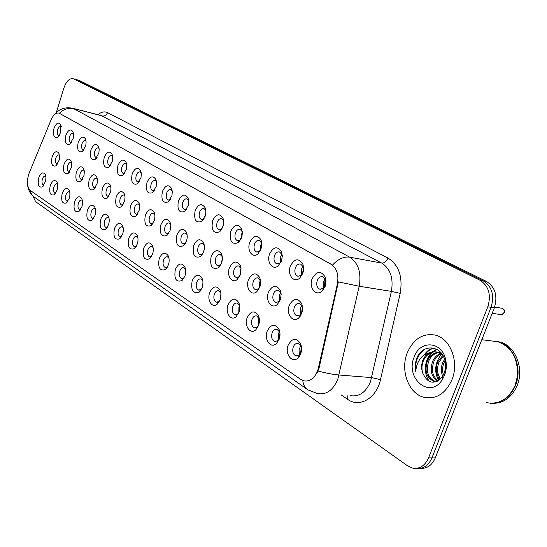 <?xml version="1.0" encoding="UTF-8"?>
<svg xmlns="http://www.w3.org/2000/svg" width="547" height="547" viewBox="0 0 547 547"><rect width="100%" height="100%" fill="white"/><g stroke="black" fill="none" stroke-linecap="round" stroke-linejoin="round"><path stroke-width="0.82" d="M290.341 266.115C294.587 258.416 298.778 257.808 302.908 264.297L303.578 267.387L303.325 271.415L302.785 273.37L299.824 277.985C293.999 283.708 286.929 274.69 290.341 266.115M303.619 268.83L303.195 266.792L300.611 264.057C298.341 263.647 296.577 264.933 295.332 267.914C294.252 272.105 295.093 274.895 297.855 276.283L301.274 275.312L302.956 272.85M269.568 254.013C273.582 246.54 277.568 245.829 281.527 251.893L282.259 255.606L281.835 259.64L278.389 265.657C272.796 270.95 266.334 262.266 269.568 254.013M282.259 255.675L281.924 254.458L279.531 251.948C277.35 251.558 275.654 252.83 274.444 255.764C273.397 259.852 274.184 262.56 276.803 263.893L279.975 263.025L281.267 261.411M249.719 242.451C253.521 235.183 257.316 234.389 261.117 240.071L261.869 243.736L261.459 247.77L257.945 253.87C252.57 258.779 246.649 250.403 249.719 242.451M261.849 243.401L259.387 240.379C257.295 240.017 255.661 241.275 254.485 244.16C253.466 248.14 254.205 250.772 256.7 252.058L259.634 251.278L260.625 250.184M230.731 231.388C234.342 224.311 237.966 223.45 241.61 228.79L242.369 232.4L241.979 236.42L238.41 242.581C231.812 244.974 229.255 241.241 230.731 231.388M242.328 231.812L240.119 229.316C238.109 228.967 236.536 230.219 235.388 233.056C234.403 236.94 235.094 239.497 237.466 240.735L240.201 240.037L240.933 239.299M212.557 220.79C215.99 213.911 219.45 212.981 222.95 218L223.716 221.562L223.34 225.562L219.73 231.764C213.474 233.952 211.08 230.294 212.557 220.79M223.655 220.803L221.679 218.725C219.744 218.397 218.219 219.627 217.111 222.424C216.147 226.219 216.797 228.708 219.067 229.897L222.123 228.79M195.135 210.643C198.404 203.935 201.72 202.951 205.084 207.682L205.85 211.19L205.481 215.162L201.85 221.391C195.908 223.402 193.672 219.812 195.135 210.643M205.775 210.315L204.004 208.578C202.144 208.27 200.674 209.487 199.593 212.236C198.657 215.942 199.265 218.369 201.426 219.511L204.134 218.663M178.431 200.906C181.549 194.363 184.722 193.33 187.949 197.802L188.722 201.248L188.359 205.193L184.722 211.443C179.067 213.282 176.975 209.774 178.431 200.906M188.633 200.298L187.053 198.848C185.262 198.554 183.84 199.758 182.787 202.465C181.877 206.089 182.452 208.448 184.517 209.556L186.903 208.906M162.391 191.559C165.379 185.18 168.421 184.1 171.519 188.332L172.284 191.717L171.936 195.635L168.291 201.884C162.917 203.58 160.948 200.14 162.391 191.559M172.189 190.725L170.787 189.508C169.057 189.228 167.683 190.418 166.657 193.084C165.768 196.626 166.315 198.93 168.285 199.997L170.39 199.505M146.979 182.575C149.837 176.346 152.757 175.238 155.738 179.245L156.504 182.568L156.162 186.452L152.524 192.701C147.403 194.26 145.557 190.889 146.979 182.575M156.401 181.556L155.157 180.531C153.495 180.264 152.162 181.447 151.163 184.072C150.295 187.539 150.808 189.788 152.695 190.821L154.541 190.452M132.162 173.946C134.904 167.861 137.707 166.719 140.579 170.514L141.331 173.775L140.996 177.625L137.372 183.86C132.49 185.31 130.754 182.001 132.162 173.946M141.229 172.756L140.128 171.908C138.521 171.649 137.235 172.818 136.258 175.409C135.417 178.801 135.895 180.995 137.707 181.994L139.328 181.727M117.899 165.632C120.538 159.69 123.239 158.521 125.995 162.124L126.74 165.331L126.412 169.139L122.808 175.361C118.152 176.695 116.518 173.454 117.899 165.632M126.637 164.312L125.673 163.601C124.121 163.362 122.87 164.517 121.919 167.067C121.092 170.39 121.55 172.537 123.287 173.502L124.709 173.317M104.169 157.632C106.706 151.82 109.304 150.623 111.964 154.056L112.703 157.194L112.224 161.597L108.798 167.17C104.347 168.408 102.802 165.228 104.169 157.632M112.593 156.196L111.752 155.608C110.255 155.382 109.038 156.524 108.108 159.04C107.308 162.295 107.738 164.387 109.407 165.324L110.644 165.201M90.939 149.919C93.38 144.23 95.882 143.02 98.446 146.288L99.171 149.372L98.857 153.105L95.301 159.273C91.048 160.428 89.592 157.31 90.939 149.919M99.069 148.394L98.337 147.909C96.887 147.697 95.711 148.825 94.802 151.3C94.022 154.493 94.426 156.538 96.026 157.447L97.099 157.379M78.18 142.487C80.532 136.921 82.946 135.69 85.414 138.801L86.132 141.823L85.817 145.523L82.296 151.663C78.228 152.736 76.853 149.673 78.18 142.487M86.036 140.873L85.4 140.483C84.006 140.278 82.857 141.399 81.975 143.84C81.209 146.972 81.592 148.975 83.13 149.851L84.06 149.816M65.866 135.314C68.143 129.858 70.467 128.613 72.854 131.581L73.558 134.548L73.25 138.206L69.756 144.319C65.866 145.311 64.567 142.309 65.866 135.314M73.462 133.632L72.922 133.318C71.568 133.126 70.46 134.234 69.592 136.641C68.847 139.711 69.209 141.673 70.686 142.521L71.479 142.521M53.982 128.388C56.177 123.041 58.426 121.79 60.724 124.62L60.799 132.353L57.661 137.222C53.927 138.152 52.703 135.205 53.982 128.388M61.326 126.651L60.874 126.405C59.568 126.22 58.488 127.314 57.64 129.687C56.909 132.702 57.25 134.624 58.679 135.451L59.349 135.471M312.098 278.799C316.61 270.861 321.021 270.368 325.328 277.322L325.964 280.44L325.697 284.461L325.144 286.402L322.313 290.881C316.262 297.089 308.494 287.722 312.098 278.799M325.376 285.384L325.492 279.736L322.696 276.741C320.33 276.31 318.504 277.609 317.219 280.638C316.104 284.946 317 287.825 319.913 289.274L323.612 288.173L325.376 285.384M268.386 292.365C272.338 285.021 276.317 284.392 280.331 290.491L281.083 293.657L280.871 297.828L280.324 299.838L277.5 304.282C271.88 309.862 265.063 300.775 268.386 292.365M281.124 294.245L280.761 292.98L278.266 290.423C276.126 290.047 274.464 291.284 273.288 294.136C272.228 298.334 273.062 301.117 275.791 302.498L278.997 301.568L280.358 299.722M248.447 279.873C252.188 272.727 255.982 272.016 259.825 277.726L260.645 281.527L260.399 285.001L259.852 287.018L256.94 291.565C251.538 296.727 245.288 287.975 248.447 279.873M260.604 281.008L258.04 277.931C255.982 277.568 254.382 278.792 253.24 281.602C252.208 285.691 252.987 288.399 255.579 289.725L258.56 288.891L259.62 287.626M229.384 267.927C232.933 260.981 236.557 260.187 240.236 265.548L241.008 268.618L240.83 272.748L240.29 274.765L237.309 279.387C232.113 284.187 226.383 275.75 229.384 267.927M240.995 268.509L238.704 265.979C236.721 265.637 235.176 266.854 234.068 269.616C233.063 273.603 233.795 276.235 236.263 277.507L239.032 276.761L239.839 275.893M211.135 256.495C214.513 249.726 217.973 248.864 221.501 253.911C222.608 256.687 222.629 259.729 221.576 263.039L218.54 267.722C212.147 269.992 209.679 266.252 211.135 256.495M222.239 256.646L220.195 254.546C218.287 254.218 216.797 255.422 215.709 258.143C214.739 262.034 215.422 264.591 217.774 265.821L220.94 264.57M193.652 245.541C196.872 238.943 200.175 238.027 203.566 242.779C204.667 245.494 204.694 248.502 203.655 251.811L200.578 256.536C194.506 258.622 192.195 254.957 193.652 245.541M204.284 245.343L202.458 243.593C200.626 243.285 199.183 244.468 198.13 247.155C197.18 250.95 197.823 253.439 200.065 254.622L202.869 253.651M176.879 235.039C179.963 228.605 183.122 227.634 186.377 232.126C187.471 234.772 187.505 237.754 186.479 241.049L183.375 245.808C177.604 247.723 175.437 244.126 176.879 235.039M187.081 234.56L185.46 233.084C183.689 232.796 182.295 233.972 181.262 236.612C180.339 240.324 180.948 242.745 183.088 243.887L185.57 243.135M160.791 224.954C163.731 218.677 166.767 217.658 169.891 221.911C170.972 224.496 171.013 227.436 170.008 230.731L166.883 235.511C161.386 237.268 159.355 233.747 160.791 224.954M170.582 224.243L169.139 223.005C167.437 222.732 166.083 223.894 165.078 226.499C164.182 230.123 164.756 232.482 166.794 233.583L168.989 233.008M145.331 215.272C148.155 209.139 151.061 208.086 154.063 212.106C155.136 214.636 155.177 217.542 154.186 220.817L151.054 225.61C145.823 227.231 143.916 223.785 145.331 215.272M154.746 214.356L153.468 213.323C151.82 213.063 150.514 214.212 149.536 216.783C148.654 220.325 149.194 222.629 151.15 223.689L153.085 223.258M130.473 205.959C133.174 199.97 135.977 198.882 138.863 202.698L139.663 206.055L139.341 210L135.847 216.092C130.863 217.59 129.071 214.205 130.473 205.959M139.526 204.879L138.398 204.017C136.812 203.771 135.54 204.906 134.589 207.436C133.735 210.91 134.241 213.152 136.114 214.185L137.817 213.863M116.176 197.002C118.774 191.149 121.461 190.028 124.237 193.652L125.037 196.947L124.716 200.852L121.236 206.937C116.477 208.318 114.788 205.002 116.176 197.002M124.901 195.785L123.902 195.067C122.371 194.828 121.14 195.956 120.21 198.452C119.376 201.843 119.855 204.038 121.653 205.036L123.143 204.804M102.405 188.38C104.908 182.65 107.499 181.508 110.173 184.954L110.952 188.182L110.638 192.052L107.178 198.117C102.631 199.395 101.045 196.147 102.405 188.38M110.822 187.047L109.954 186.445C108.47 186.219 107.274 187.341 106.364 189.795C105.55 193.125 106.009 195.265 107.725 196.229L109.038 196.072M89.147 180.072C91.554 174.466 94.05 173.303 96.621 176.578L97.393 179.744L97.086 183.573L93.646 189.618C89.298 190.8 87.8 187.621 89.147 180.072M97.263 178.637L96.511 178.144C95.075 177.932 93.92 179.033 93.031 181.46C92.238 184.722 92.662 186.814 94.316 187.744L95.458 187.642M76.361 172.059C78.686 166.568 81.086 165.392 83.568 168.51L84.327 171.614L84.019 175.402L80.607 181.419C76.45 182.52 75.035 179.402 76.361 172.059M84.204 170.541L83.547 170.144C82.166 169.939 81.038 171.033 80.17 173.426C79.397 176.619 79.8 178.664 81.387 179.566L82.371 179.512M64.026 164.332C66.269 158.958 68.587 157.755 70.98 160.736L71.725 163.779L71.425 167.526L68.033 173.515C64.054 174.534 62.72 171.478 64.026 164.332M71.602 162.739L71.048 162.425C69.708 162.227 68.614 163.314 67.766 165.673C67.007 168.804 67.39 170.808 68.915 171.683L69.763 171.662M52.115 156.873C54.283 151.601 56.526 150.391 58.83 153.235L59.561 156.223L59.267 159.922L55.91 165.878C52.095 166.835 50.83 163.826 52.115 156.873M59.452 155.225L58.98 154.972C57.688 154.787 56.621 155.854 55.794 158.186C55.049 161.256 55.411 163.218 56.881 164.066L57.606 164.073M289.254 305.438C293.438 297.876 297.623 297.356 301.814 303.879L302.594 307.776L302.32 311.264L301.759 313.274L299.052 317.588C293.213 323.626 285.746 314.183 289.254 305.438M302.607 308.481L302.135 306.293L299.441 303.503C297.212 303.113 295.489 304.358 294.279 307.25C293.185 311.564 294.074 314.443 296.953 315.879L300.412 314.833L302.149 312.009M267.189 331.167C271.073 323.961 275.052 323.414 279.107 329.533C280.276 332.603 280.303 335.831 279.182 339.215L276.584 343.386C270.956 349.253 263.77 339.735 267.189 331.167M279.968 333.232L279.579 331.954L276.994 329.356C274.888 328.993 273.261 330.19 272.119 332.959C271.045 337.273 271.927 340.145 274.765 341.574L278.006 340.576L279.408 338.518L279.961 333.205M247.162 317.732C250.847 310.723 254.628 310.081 258.512 315.81C259.695 318.819 259.729 322.026 258.615 325.417L255.921 329.704C250.492 335.14 243.921 325.985 247.162 317.732M259.34 319.017L256.68 315.906C254.656 315.564 253.09 316.754 251.982 319.482C250.936 323.68 251.757 326.47 254.458 327.838L257.466 326.949L258.581 325.52M228.017 304.891C231.511 298.06 235.121 297.342 238.841 302.723C240.024 305.664 240.065 308.836 238.971 312.234L236.188 316.617C230.964 321.663 224.933 312.85 228.017 304.891M239.634 305.609L237.268 303.059C235.319 302.723 233.808 303.906 232.721 306.593C231.709 310.689 232.482 313.39 235.046 314.71L237.842 313.91L238.711 312.918M209.692 292.597C213.022 285.944 216.468 285.151 220.031 290.218C221.214 293.096 221.262 296.235 220.181 299.633L217.33 304.084C212.311 308.781 206.759 300.282 209.692 292.597M220.803 292.877L218.691 290.758C216.817 290.443 215.347 291.613 214.294 294.265C213.309 298.252 214.034 300.884 216.475 302.149L219.08 301.431L219.73 300.754M192.147 280.823C195.32 274.341 198.616 273.479 202.028 278.259C203.204 281.069 203.252 284.166 202.192 287.565L199.293 292.077C193.091 294.231 190.712 290.484 192.147 280.823M202.78 280.748L200.899 278.977C199.087 278.683 197.672 279.838 196.647 282.45C195.682 286.341 196.366 288.898 198.691 290.122L201.583 289.028M175.32 269.534C178.349 263.21 181.501 262.3 184.783 266.806C185.946 269.548 186.001 272.611 184.954 275.996L182.014 280.556C176.12 282.532 173.891 278.861 175.32 269.534M185.508 269.165L183.84 267.688C182.096 267.401 180.722 268.55 179.724 271.127C178.787 274.929 179.43 277.411 181.645 278.587L184.216 277.739M159.17 258.704C162.076 252.529 165.098 251.572 168.244 255.832C169.392 258.512 169.447 261.534 168.421 264.905L165.454 269.493C159.847 271.312 157.755 267.709 159.17 258.704M168.955 258.095L167.471 256.858C165.789 256.584 164.462 257.719 163.485 260.256C162.575 263.969 163.177 266.396 165.297 267.531L167.573 266.868M143.67 248.297C146.446 242.266 149.345 241.268 152.367 245.302C153.502 247.921 153.563 250.902 152.545 254.259L149.563 258.868C144.223 260.543 142.261 257.015 143.67 248.297M153.064 247.49L151.751 246.451C150.131 246.191 148.846 247.319 147.888 249.822C147.006 253.452 147.574 255.811 149.591 256.905L151.608 256.399M128.764 238.301C131.43 232.407 134.22 231.367 137.119 235.196C138.241 237.747 138.295 240.694 137.304 244.03L134.309 248.653C129.215 250.198 127.369 246.745 128.764 238.301M137.81 237.323L136.647 236.454C135.082 236.208 133.83 237.323 132.9 239.791C132.039 243.34 132.572 245.644 134.507 246.697L136.285 246.321M114.426 228.68C116.99 222.916 119.67 221.85 122.466 225.487C123.56 227.976 123.622 230.875 122.644 234.191L119.649 238.827C114.788 240.249 113.051 236.865 114.426 228.68M123.137 227.566L122.118 226.841C120.607 226.602 119.396 227.702 118.487 230.143C117.639 233.617 118.145 235.86 119.998 236.885L121.564 236.605M100.627 219.422C103.096 213.781 105.674 212.694 108.361 216.147C109.441 218.574 109.503 221.432 108.538 224.728L105.544 229.364C100.908 230.684 99.267 227.367 100.627 219.422M109.024 218.185L108.135 217.583C106.672 217.357 105.496 218.451 104.607 220.858C103.786 224.256 104.258 226.444 106.036 227.436L107.41 227.237M87.335 210.506C89.715 204.981 92.197 203.867 94.781 207.156C95.848 209.522 95.903 212.345 94.952 215.614L91.971 220.25C87.541 221.467 85.995 218.219 87.335 210.506M95.438 209.159L94.665 208.667C93.25 208.455 92.108 209.535 91.24 211.908C90.433 215.238 90.884 217.378 92.587 218.335L93.79 218.205M74.522 201.911C76.812 196.503 79.206 195.368 81.701 198.499C82.747 200.811 82.802 203.587 81.865 206.834L78.898 211.463C74.659 212.592 73.195 209.405 74.522 201.911M82.351 200.482L81.681 200.079C80.313 199.874 79.199 200.947 78.351 203.286C77.565 206.547 77.989 208.639 79.63 209.569L80.676 209.487M62.16 193.617C64.375 188.318 66.686 187.163 69.086 190.158C70.112 192.407 70.166 195.142 69.25 198.37L66.296 202.985C62.235 204.031 60.861 200.913 62.16 193.617M69.729 192.113L69.161 191.792C67.835 191.594 66.755 192.653 65.92 194.971C65.155 198.164 65.558 200.209 67.131 201.111L68.033 201.07M50.235 185.611C52.375 180.421 54.604 179.252 56.922 182.103C57.927 184.305 57.975 186.999 57.073 190.199L54.139 194.8C50.249 195.778 48.95 192.715 50.235 185.611M57.551 184.052L57.073 183.792C55.787 183.607 54.741 184.66 53.927 186.937C53.175 190.069 53.551 192.072 55.062 192.947L55.842 192.934M38.714 177.884C40.779 172.79 42.933 171.608 45.175 174.336L45.927 177.337L45.64 181.078L42.406 186.896C38.68 187.806 37.449 184.804 38.714 177.884M45.798 176.271L45.401 176.066C44.157 175.895 43.131 176.934 42.338 179.184C41.606 182.26 41.962 184.216 43.418 185.064L44.075 185.077M288.153 345.239C292.276 337.82 296.453 337.383 300.693 343.926C301.848 347.058 301.862 350.299 300.72 353.67L298.259 357.69C292.426 364.049 284.549 354.148 288.153 345.239M301.575 348.562L301.055 346.272L298.259 343.434C296.064 343.051 294.382 344.268 293.213 347.072C292.105 351.509 293.042 354.477 296.043 355.96L299.537 354.839L301.281 351.673M301.65 274.936L301.561 268.953L303.052 266.437M280.584 262.396L280.638 256.844L281.944 254.512M260.468 250.396L260.639 245.275L261.774 243.148M241.2 238.731L241.507 234.198L242.376 232.434M222.766 227.388L223.737 222.349M205.159 216.304L205.829 212.886M323.728 288.057L323.475 281.637L325.15 278.943M279.585 300.939L279.524 295.024L280.714 292.864M259.36 288.009L259.435 282.532L260.468 280.563M240.003 275.524L240.222 270.587L241.036 268.912M221.467 263.36L222.349 257.958M203.751 251.538L204.414 247.627M300.775 314.45L300.549 308.091L301.896 305.759M278.587 339.926L278.402 333.649L279.455 331.68M258.246 326.046L258.218 320.227L259.134 318.429M238.8 312.699L238.923 307.387L239.668 305.841M220.154 299.694L220.926 293.999M202.342 287.1L202.958 282.806M299.9 354.435L299.134 352.206L299.065 349.677L300.727 345.574M318.388 368.124L317.533 371.03C314.306 378.613 309.711 381.881 303.756 380.835L300.727 379.413L30.249 190.411C26.865 186.8 26.482 181.078 29.1 173.242L51.008 120.012C53.332 114.843 55.999 112.538 59.014 113.099L331.106 264.283C336.843 268.228 338.928 274.82 337.376 284.071L318.388 368.124L319.051 368.179L316.911 373.355M185.33 274.669L185.665 272.427M186.869 239.675L187.122 238.253M217.48 302.279L217.911 303.537M199.846 290.279L200.147 291.236M237.083 277.63L237.589 279.134M218.766 265.979L219.135 267.175M238.287 240.885L238.718 242.314M451.938 379.782C459.377 362.032 450.468 338.627 435.542 335.167C422.92 332.891 413.484 338.812 407.235 352.924C400.062 370.428 408.636 393.847 424.11 397.348C436.267 399.522 445.545 393.662 451.938 379.782C459.377 362.032 450.468 338.627 435.542 335.167C422.92 332.891 413.484 338.812 407.235 352.924C400.062 370.428 408.636 393.847 424.11 397.348C436.267 399.522 445.545 393.662 451.938 379.782M420.315 468.3C426.981 468.841 431.973 465.374 435.303 457.907L494.344 307.824C497.866 295.906 495.24 287.113 486.481 281.438L79.37 80.505L75.725 79.438L483.233 280.837L76.477 79.705L73.093 78.713C69.353 78.2 66.276 81.332 63.855 88.115L56.3 112.641M494.344 307.824L491.09 307.305C494.618 295.346 491.999 286.525 483.233 280.837C491.999 286.525 494.618 295.346 491.09 307.305L431.945 457.88L491.09 307.305L487.815 306.778C491.356 294.785 488.738 285.931 479.972 280.228L73.571 78.905M416.937 468.307C423.61 468.854 428.609 465.374 431.945 457.88C428.609 465.374 423.61 468.854 416.937 468.307M59.014 113.099L332.569 265.028C338.155 258.977 343.865 256.352 349.704 257.165C358.306 262.895 361.471 272.584 359.201 286.231L338.367 281.903L319.051 368.179M32.799 195.819L35.61 201.672L407.72 465.928L412.465 468.109C419.576 469.278 424.944 465.866 428.568 457.853L487.815 306.778M79.37 80.505L78.618 80.231M301.253 346.846L300.652 353.294M302.382 307.072L301.575 313.308M325.609 280.098L324.85 281.684L324.515 287.1M259.428 320.863L259.093 323.749M281.137 294.505L280.447 299.476M260.625 283.284L260.304 285.452M259.832 277.739L260.358 280.276M486.55 402.654C499.11 404.814 508.614 399.112 515.069 385.546L517.421 376.315C518.18 358.463 511.623 346.935 497.749 341.725L491.876 340.979M490.529 403.248C501.661 403.454 509.961 397.566 515.438 385.58C522.932 368.234 513.544 345.266 498.119 341.772L495.021 341.171M491.548 403.296C502.939 403.823 511.452 397.963 517.093 385.717C524.573 368.404 515.185 345.472 499.767 341.978L496.033 341.314M442.687 376.302C440.841 371.762 440.916 367.071 442.926 362.23L444.588 359.345M443.419 375.016C442.147 370.75 442.4 366.531 444.191 362.36L444.984 360.808M439.993 379.536C435.932 374.661 435.214 368.726 437.839 361.724L442.585 355.687M440.643 378.921C437.135 374.045 436.622 368.357 439.111 361.854L443.166 356.37M437.607 381.191C431.289 376.883 429.655 370.223 432.698 361.211C434.325 357.622 436.821 355.085 440.191 353.601M440.875 353.348L441.388 353.184M438.161 380.883C432.424 376.343 431.036 369.827 433.99 361.341C435.474 358.039 437.744 355.605 440.8 354.039M436.711 381.608L433.894 381.341C426.448 377.697 424.315 370.811 427.508 360.692C429.771 355.94 433.169 353.15 437.696 352.309M438.359 352.241L440.636 352.309M436.485 381.69L435.2 381.45C427.754 377.806 425.621 370.928 428.807 360.822C430.906 356.364 434.079 353.615 438.325 352.569M438.995 352.453L440.677 352.35M422.523 372.486C427.481 383.693 434.065 385.17 442.291 376.917L444.082 373.553L445.231 369.464L445.538 365.129L445.169 361.67C442.523 345.554 423.535 343.181 417.279 357.075L416.876 358.059C415.235 362.463 414.872 366.996 415.795 371.659C415.987 367.099 417.361 362.934 419.918 359.167C422.154 355.988 425.046 353.95 428.595 353.047L425.238 356.015L422.858 360.227C421.368 364.288 421.258 368.377 422.523 372.486C421.525 368.316 421.874 364.247 423.583 360.295C426.968 353.738 431.761 351.017 437.956 352.124L442.126 354.189M428.595 353.047L432.574 351.728L436.65 351.981C441.354 353.471 444.506 356.876 446.099 362.196M443.398 377.772L442.229 379.037M444.513 375.324C446.345 370.463 446.769 365.464 445.791 360.309C442.585 341.212 420 339.489 414.154 357.082C404.889 378.292 429.963 399.583 442.208 379.789L444.513 375.324M415.795 371.659C414.701 361.882 417.751 354.388 424.951 349.157M425.238 354.326C427.631 351.195 430.503 349.123 433.839 348.104M426.783 362.593C427.863 358.388 429.963 354.859 433.094 352.008M433.518 351.646L437.067 349.417M439.036 380.309L436.287 370.627M424 355.085C426.503 351.454 429.614 349.095 433.34 347.988M429.641 381.662C423.255 374.469 424.144 359.119 432.075 352.268M432.704 351.714L436.704 349.218M438.605 380.603C433.983 371.522 434.879 362.791 441.279 354.422M303.482 267.811L302.498 273.773M282.273 256.324L281.493 260.803M261.692 246.622L261.603 247.114M59.644 113.373L60.033 113.468M331.106 264.283L331.55 264.358M337.376 284.071L338.032 284.173M350.169 395.611C358.989 397.115 365.758 392.5 370.476 381.765L391.385 291.394L359.201 286.231L337.8 379.29C333.034 390.346 326.244 395.105 317.445 393.573L307.858 389.826C304.946 387.912 303.257 384.808 302.778 380.514M318.094 371.044C326.121 373.157 333.116 374.476 339.072 375.01L371.721 377.615L380.493 379.645C376.616 398.278 359.427 408.117 347.612 399.324L341.403 395.064M29.887 190.124C30.714 193.371 32.444 195.874 35.07 197.624L307.113 389.307M59.438 113.208C63.746 109.058 68.484 107.54 73.66 108.655L349.704 257.165L381.731 263.08L100.99 115.451M72.211 108.142L102.439 115.971C104.792 116.285 106.494 115.178 107.54 112.634L388.014 258.061C398.872 265.022 402.934 276.796 400.192 293.39L380.493 379.645M97.995 114.692C101.345 111.875 104.532 111.191 107.54 112.634M428.568 457.853L435.303 457.907M479.972 280.228L486.481 281.438M400.192 293.39L391.385 291.394C393.587 278.143 390.367 268.7 381.731 263.08C384.37 263.196 386.462 261.521 388.014 258.061M347.612 399.324L347.913 395.474M492.184 313.308L501.517 314.696L503.035 313.999L503.896 312.72C504.491 310.539 503.91 309.062 502.167 308.282L501.688 308.207M303.195 266.792L302.908 264.297M281.924 254.458L281.527 251.893M261.616 242.69L261.117 240.071M242.198 231.449L241.61 228.79M223.614 220.694L222.95 218M205.754 210.198L205.084 207.682M188.578 199.97L187.949 197.802M172.1 190.212L171.519 188.332M156.278 180.879L155.738 179.245M141.071 171.943L140.579 170.514M126.446 163.382L125.995 162.124M112.367 155.157L111.964 154.056M98.816 147.259L98.446 146.288M85.756 139.663L85.414 138.801M73.161 132.347L72.854 131.581M61.004 125.297L60.724 124.62M325.492 279.736L325.328 277.322M280.761 292.98L280.331 290.491M240.858 268.146L240.236 265.548M222.198 256.55L221.501 253.911M204.27 245.22L203.566 242.779M187.026 234.219L186.377 232.126M170.486 223.716L169.891 221.911M154.603 213.672L154.063 212.106M139.348 204.058L138.863 202.698M124.689 194.841L124.237 193.652M110.576 185.994L110.173 184.954M96.99 177.495L96.621 176.578M83.903 169.317L83.568 168.51M71.281 161.447L70.98 160.736M59.103 153.864L58.83 153.235M302.135 306.293L301.814 303.879M279.579 331.954L279.107 329.533M259.08 318.299L258.512 315.81M239.497 305.26L238.841 302.723M220.762 292.789L220.031 290.218M202.752 280.597L202.028 278.259M185.44 268.809L184.783 266.806M168.838 257.548L168.244 255.832M152.907 246.786L152.367 245.302M137.605 236.482L137.119 235.196M122.904 226.602L122.466 225.487M108.757 217.118L108.361 216.147M95.137 208.01L94.781 207.156M82.023 199.245L81.701 198.499M69.38 190.814L69.086 190.158M57.182 182.684L56.922 182.103M45.408 174.849L45.175 174.336M301.055 346.272L300.693 343.926M299.414 356.275L298.915 356.227M297.096 356.056L296.043 355.96M106.378 227.497L106.036 227.436M120.367 236.947L119.998 236.885M134.918 246.765L134.507 246.697M150.042 256.981L149.591 256.905M165.789 267.606L165.297 267.531M182.192 278.669L181.645 278.587M300.187 316.289L299.722 316.228M297.848 315.995L296.953 315.879M136.463 214.246L136.114 214.185M151.533 223.764L151.15 223.689M167.218 233.658L166.794 233.583M183.553 243.969L183.088 243.887M200.578 254.711L200.065 254.622M323.298 289.787L322.867 289.719M320.747 289.397L319.913 289.274M168.633 200.072L168.285 199.997M184.9 209.631L184.517 209.556M201.85 219.593L201.426 219.511M219.532 229.986L219.067 229.897M299.537 354.839L298.259 357.69M43.486 185.898L42.406 186.896M55.309 193.686L54.139 194.8M67.561 201.747L66.296 202.985M80.272 210.075L78.898 211.463M93.469 218.697L91.971 220.25M107.164 227.627L105.544 229.364M121.407 236.872L119.649 238.827M136.21 246.451L134.309 248.653M151.587 256.42L149.563 258.868M167.423 266.991L165.454 269.493M183.922 277.999L182.014 280.556M201.125 289.472L199.293 292.077M219.08 301.431L217.33 304.084M237.842 313.91L236.188 316.617M257.466 326.949L255.921 329.704M278.006 340.576L276.584 343.386M300.412 314.833L299.052 317.588M57.025 164.859L55.91 165.878M69.25 172.373L68.033 173.515M81.927 180.148L80.607 181.419M95.082 188.189L93.646 189.618M108.744 196.51L107.178 198.117M122.938 205.125L121.236 206.937M137.7 214.055L135.847 216.092M153.057 223.306L151.054 225.61M168.9 233.084L166.883 235.511M185.337 243.333L183.375 245.808M202.472 254.013L200.578 256.536M220.352 265.145L218.54 267.722M239.032 276.761L237.309 279.387M258.56 288.891L256.94 291.565M278.997 301.568L277.5 304.282M323.612 288.173L322.313 290.881M58.72 136.285L57.661 137.222M70.912 143.273L69.756 144.319M83.554 150.493L82.296 151.663M96.675 157.967L95.301 159.273M110.296 165.7L108.798 167.17M124.442 173.7L122.808 175.361M139.157 181.987L137.372 183.86M154.466 190.575L152.524 192.701M170.363 199.525L168.291 201.884M186.732 209.036L184.722 211.443M203.799 218.944L201.85 221.391M221.603 229.268L219.73 231.764M240.201 240.037L238.41 242.581M259.634 251.278L257.945 253.87M279.975 263.025L278.389 265.657M301.274 275.312L299.824 277.985M27.418 183.765C28.047 190.212 30.598 194.835 35.07 197.624M54.734 114.405C59.24 108.853 65.257 106.809 72.772 108.279L100.812 115.41M73.093 78.713L78.884 80.306M501.367 314.703L504.375 312.734M504.43 312.597C505.1 310.812 504.348 309.376 502.167 308.282L494.625 307.072M437.956 352.124L436.65 351.981M435.2 381.45L433.894 381.341M445.169 361.67L445.791 360.309M442.291 376.917L442.208 379.789M499.767 341.978L498.119 341.772M497.749 341.725L481.798 339.708"/></g></svg>
